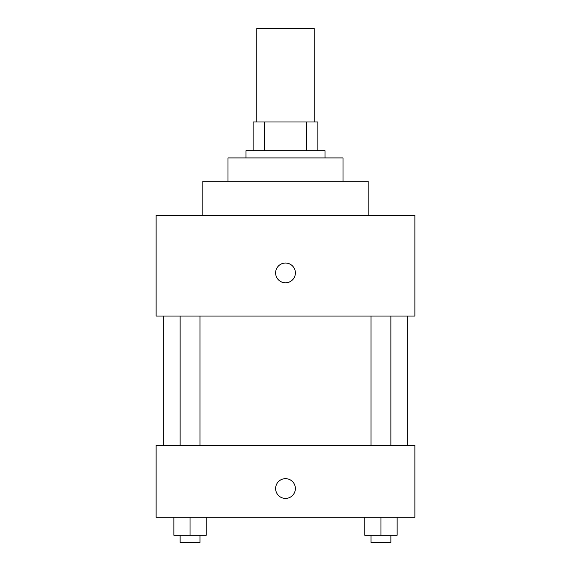 <?xml version="1.0" encoding="UTF-8"?>
<svg xmlns="http://www.w3.org/2000/svg" width="571" height="571" viewBox="0 0 571 571"><rect width="100%" height="100%" fill="white"/><g stroke="black" fill="none" stroke-linecap="round" stroke-linejoin="round"><path stroke-width="0.86" d="M314.25 121.987L314.25 28.55L256.75 28.55L256.75 121.987M264.409 150.737L264.409 121.987L253.16 121.987L253.16 150.737L253.16 121.987M264.409 121.987L317.84 121.987L317.84 150.737M306.591 150.737L306.591 121.987M245.973 157.924L245.973 150.737L325.027 150.737L325.027 157.924M228 181.285L228 157.924L343 157.924L343 181.285M202.848 215.424L202.848 181.285L368.152 181.285L368.152 215.424M156.126 215.424L414.874 215.424L414.874 316.048L156.126 316.048L156.126 215.424M285.5 282.802A9.885 9.885 0 0 1 276.942 267.977A9.885 9.885 0 0 1 294.058 267.977A9.885 9.885 0 0 1 285.5 282.802M156.126 445.423L414.874 445.423L414.874 517.297L156.126 517.297L156.126 445.423M285.5 498.426A9.885 9.885 0 0 1 276.942 483.601A9.885 9.885 0 0 1 294.058 483.601A9.885 9.885 0 0 1 285.5 498.426M364.776 517.297L364.776 535.263L397.123 535.263L397.123 517.297L397.123 535.263M380.95 535.263L380.95 517.297M390.871 535.263L390.871 542.45L371.029 542.45L371.029 535.263M173.877 517.297L173.877 535.263L206.224 535.263L206.224 517.297L206.224 535.263M190.05 535.263L190.05 517.297M199.971 535.263L199.971 542.45L180.129 542.45L180.129 535.263M407.687 445.423L407.687 316.048M163.313 445.423L163.313 316.048M371.029 316.048L371.029 445.423M390.871 316.048L390.871 445.423M199.971 445.423L199.971 316.048M180.129 445.423L180.129 316.048"/></g></svg>
